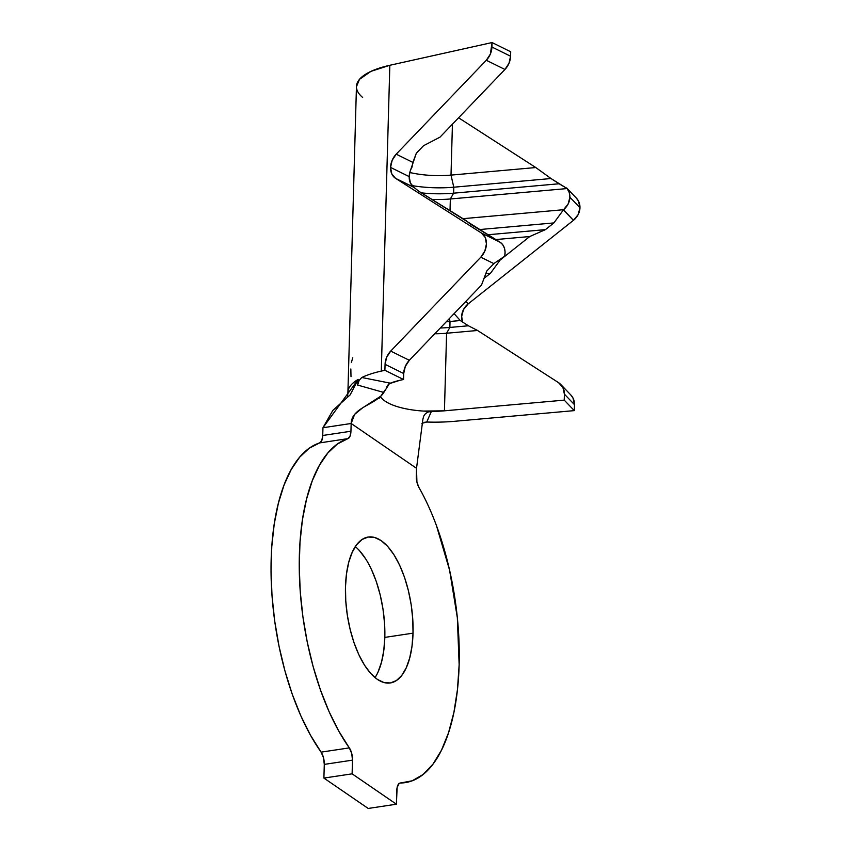 <?xml version="1.0" encoding="UTF-8"?>
<svg xmlns="http://www.w3.org/2000/svg" width="851" height="851" viewBox="0 0 851 851"><rect width="100%" height="100%" fill="white"/><g stroke="black" fill="none" stroke-linecap="round" stroke-linejoin="round"><path stroke-width="1.28" d="M352.75 357.803L351.378 362.483M567.128 188.56L559.118 183.763L453.615 193.177L453.785 187.209L453.615 193.177L559.118 183.763L551.001 178.529L453.785 187.209A58.719 19.967 1.6 0 1 411.99 185.582A58.719 19.967 -178.4 0 0 453.785 187.209L551.001 178.529L535.8 167.541L451.009 175.104L453.785 187.209L451.009 175.104A49.198 16.733 1.6 0 1 409.788 172.508A49.198 16.733 -178.4 0 0 451.009 175.104L452.434 124.182L451.009 175.104L535.8 167.541L551.001 178.529L567.128 188.56A15.871 14.105 136.2 0 1 569.893 197.241L579.967 207.729A15.871 14.105 -43.8 0 0 576.361 198.081L566.649 187.954L567.128 188.56L450.349 198.974L450.03 210.346L450.349 198.974A49.198 16.733 1.6 0 1 432.031 199.368A49.198 16.733 -178.4 0 0 450.349 198.974L453.615 193.177A58.719 19.967 1.6 0 1 421.309 192.858A58.719 19.967 -178.4 0 0 453.615 193.177L450.349 198.974L567.128 188.56L569.255 192.592L569.893 197.241A15.871 14.105 136.2 0 1 563.543 209.708L568.117 204.049L569.893 197.241L579.967 207.729L578.137 214.643L573.425 220.345L468.188 303.871L463.487 309.583L461.657 316.498L462.625 322.061A15.871 14.105 -43.8 0 1 468.188 303.871L465.827 301.414L468.188 303.871L573.425 220.345A15.871 14.105 -43.8 0 0 579.967 207.729L578.51 201.102L576.106 197.804M385.269 389.801L380.822 396.151L362.569 407.874L354.622 414.405L351.165 423.49L350.942 431.234L322.731 435.478L321.816 440.456L319.646 442.903A174.572 76.537 81.4 0 0 271.033 570.606A174.572 76.537 81.4 0 0 321.104 752.135L349.314 747.891A174.572 76.537 -98.6 0 1 299.244 566.362A174.572 76.537 -98.6 0 1 347.857 438.648L319.646 442.903A11.106 4.872 81.4 0 0 322.731 435.478L322.954 427.734L332.826 410.427L350.144 394.885L358.186 379.386L322.954 427.734L351.165 423.49L416.522 468.305L422.883 419.245L416.522 468.305L416.309 476.049A11.106 4.872 -98.6 0 0 418.873 487.336A174.572 76.537 -98.6 0 1 459.146 664.769L457.338 617.709L449.562 570.053L436.403 525.461C431.191 511.408 425.34 498.697 418.873 487.336L416.916 482.07L416.522 468.305L351.165 423.49L350.942 431.234L322.731 435.478L322.954 427.734L351.165 423.49C351.612 407.214 376.387 404.768 383.812 392.46L357.643 385.067L359.165 380.323L361.781 377.493A80.941 27.519 1.6 0 1 381.291 371.1L384.897 370.302L385.067 364.334L386.652 357.25L390.694 351.091L480.804 257.193L484.847 251.034L486.432 243.95L485.23 237.482L481.475 233.057L395.524 178.306L391.779 173.87L390.566 167.413L392.151 160.328L396.194 154.169L486.304 60.272L490.346 54.113L492.059 42.55L510.696 51.751L510.579 56.219L510.696 51.751L492.059 42.55L491.931 47.028L510.579 56.219L508.983 63.304L504.941 69.474L439.999 137.149L423.553 145.702L416.32 153.233L410.001 171.742L409.203 176.614A15.871 11.988 -63.7 0 0 414.011 187.401L395.524 178.306A15.871 11.988 116.3 0 1 390.566 167.413L409.203 176.614L410.373 182.986L414.075 187.465L418.766 191.241L500.122 242.248L502.664 244.631L504.356 247.939L505.068 251.896L504.728 256.183L494.016 263.459A15.871 11.988 116.3 0 1 493.857 263.629L486.783 271.001L481.517 285.064L409.331 360.281L405.299 366.451L403.704 373.536L403.544 379.503L399.927 380.301L403.544 379.503L384.897 370.302L381.291 371.1A80.941 27.519 -178.4 0 0 361.781 377.493L389.769 383.067L383.812 392.46L357.643 385.067L358.186 379.386A80.941 27.519 -178.4 0 0 347.931 393.151M371.419 569.425L376.302 581.563L380.206 594.955L382.993 609.093L384.546 623.421L384.822 637.399L413.033 633.155A73.792 32.349 -98.6 0 1 390.247 682.97A73.792 32.349 -98.6 0 1 345.485 586.85L346.517 573.755L348.804 562.064L352.261 552.203L356.75 544.576L362.111 539.46L368.121 537.045L374.568 537.449L381.195 540.63L387.748 546.48L393.97 554.767L399.63 565.181L404.512 577.318L408.416 590.711L411.203 604.838L412.756 619.177L413.033 633.155L412.001 646.239L409.714 657.94L406.257 667.79L401.768 675.417L396.406 680.545L390.396 682.949L383.95 682.555L377.323 679.364L370.77 673.513L364.547 665.227L358.888 654.813L354.005 642.675L350.101 629.283L347.314 615.156L345.761 600.827L345.485 586.85A73.792 32.349 -98.6 0 1 368.27 537.024A73.792 32.349 -98.6 0 1 413.033 633.155L384.822 637.399A73.792 32.349 81.4 0 0 355.293 546.619M423.745 416.022L422.883 419.245L423.692 416.15L425.511 413.575L428.191 411.969L431.319 411.554L426.745 422.032A80.941 27.519 -178.4 0 0 454.498 421.309L574.297 410.618L574.468 404.65L564.394 394.162L564.224 400.13L574.297 410.618L564.224 400.13L444.435 410.82A49.198 16.733 1.6 0 1 423.404 411.065A49.198 16.733 1.6 0 1 380.493 396.481A49.198 16.733 1.6 0 0 423.404 411.065L431.319 411.554L426.745 422.032L421.905 423.341M535.8 167.541L458.572 117.789L535.8 167.541M463.093 218.675L563.543 209.708L553.895 222.919L479.113 229.589L553.895 222.919L545.438 229.621L487.921 234.759L545.438 229.621L529.747 236.535L495.888 239.556L529.747 236.535L545.438 229.621L553.895 222.919L563.394 209.91L573.425 220.345L563.543 209.708L463.093 218.675M500.175 260.012L529.747 236.535L500.175 260.012L490.527 273.214L485.793 273.639L490.527 273.214L484.028 278.373L490.527 273.214L500.175 260.012M570.606 394.726L573.01 398.023L574.468 404.65L564.394 394.162A15.871 14.105 136.2 0 0 560.788 384.514A15.871 14.105 136.2 0 0 558.522 382.642L477.549 330.475L468.401 325.784L477.549 330.475L446.594 333.241L449.871 327.433L468.401 325.784L460.465 320.667A15.871 14.105 136.2 0 1 460.285 320.55A15.871 14.105 -43.8 0 0 460.465 320.667L468.401 325.784L449.871 327.433A58.719 19.967 1.6 0 1 440.329 327.997A58.719 19.967 -178.4 0 0 449.871 327.433L450.03 321.465L460.285 320.55L454.104 313.636L460.285 320.55L450.03 321.465A58.719 19.967 1.6 0 1 446.318 321.752A58.719 19.967 -178.4 0 0 450.03 321.465L449.371 318.572L449.871 327.433L446.594 333.241L444.435 410.82L564.224 400.13L564.394 394.162L562.937 387.535L558.522 382.642L477.549 330.475L446.594 333.241A49.198 16.733 1.6 0 1 434.787 333.762A49.198 16.733 -178.4 0 0 446.594 333.241L444.435 410.82L423.404 411.065L431.319 411.554M388.833 383.833A49.198 16.733 1.6 0 1 399.927 380.301L388.833 383.833M399.087 783.537L397.119 787.494L396.406 804.206L352.112 773.836L352.495 760.145A11.106 4.872 -98.6 0 0 349.314 747.891L351.708 753.412L352.495 760.145L324.284 764.389A11.106 4.872 81.4 0 0 321.104 752.135L349.314 747.891L338.751 731.073L329.071 711.649L320.476 690.023L313.147 666.663L307.254 642.08L302.913 616.805L300.222 591.381L299.244 566.362L299.999 542.278L302.456 519.674L306.583 499.005L312.274 480.751L319.423 465.284L327.858 452.945L337.411 444.009L347.857 438.648A11.106 4.872 -98.6 0 0 350.942 431.234L350.027 436.212L347.857 438.648L319.646 442.903L309.2 448.254L299.648 457.189L291.212 469.529L284.064 484.996L278.373 503.26L274.245 523.918L271.788 546.533L271.033 570.606L272.012 595.626L274.703 621.049L279.043 646.324L284.936 670.907L292.265 694.267L300.86 715.893L310.541 735.317L321.104 752.135L323.497 757.656L324.284 764.389L323.901 778.08L368.196 808.45L396.406 804.206L368.196 808.45L323.901 778.08L352.112 773.836L323.901 778.08L324.284 764.389L352.495 760.145L352.112 773.836L396.406 804.206L396.789 790.515A11.106 4.872 -98.6 0 1 400.225 783.016A11.106 4.872 -98.6 0 1 400.523 782.994L412.214 780.793L423.117 774.474L432.957 764.177L441.499 750.157L448.541 732.743L453.902 712.372L457.466 689.533L459.146 664.769A174.572 76.537 -98.6 0 1 405.246 782.622A174.572 76.537 -98.6 0 1 400.523 782.994L405.023 782.654M359.537 550.725L365.76 559.011M375.014 677.619A73.792 32.349 81.4 0 0 384.822 637.399L383.79 650.483L381.503 662.184L378.046 672.035M423.692 416.15L425.511 413.575M389.769 383.067L361.781 377.493M388.588 384.099L386.716 386.992M356.452 86.706L359.484 79.345L370.983 71.346L389.832 65.282L492.059 42.55L389.832 65.282L381.291 371.1L389.832 65.282A80.941 27.519 -178.4 0 0 356.452 86.472L347.91 392.3A80.941 27.519 1.6 0 1 358.186 379.386L357.643 385.067M560.788 384.514L570.861 395.002A15.871 14.105 -43.8 0 1 574.468 404.65L574.297 410.618L454.498 421.309A80.941 27.519 1.6 0 1 426.745 422.032L424.106 422.351M356.59 88.376C357.133 91.483 359.143 94.504 362.632 97.45M385.067 364.334L403.704 373.536L403.544 379.503L384.897 370.302L385.067 364.334A15.871 11.988 116.3 0 1 390.694 351.091L409.331 360.281A15.871 11.988 -63.7 0 0 403.704 373.536L385.067 364.334M486.783 271.001L481.517 285.064L409.331 360.281L390.694 351.091L480.804 257.193L493.857 263.629L486.783 271.001M493.857 263.629A15.871 11.988 -63.7 0 0 494.016 263.459L504.728 256.183A15.871 11.988 -63.7 0 0 500.122 242.248L481.475 233.057A15.871 11.988 116.3 0 1 480.804 257.193L493.857 263.629M470.529 224.207L500.122 242.248L481.475 233.057L395.524 178.306L414.075 187.465L418.766 191.241L465.763 220.377L470.529 224.207M409.203 176.614L390.566 167.413A15.871 11.988 116.3 0 1 396.194 154.169L412.884 162.403L412.022 167.094A15.871 11.988 -63.7 0 0 409.203 176.614M423.553 145.702L416.32 153.233L412.884 162.403L396.194 154.169L486.304 60.272L504.941 69.474L439.999 137.149L423.553 145.702M510.579 56.219L491.931 47.028A15.871 11.988 116.3 0 1 486.304 60.272L504.941 69.474A15.871 11.988 -63.7 0 0 510.579 56.219M350.835 368.994L350.995 376.674M347.506 397.47L347.91 392.3M380.822 396.151L378.94 398.566"/></g></svg>
